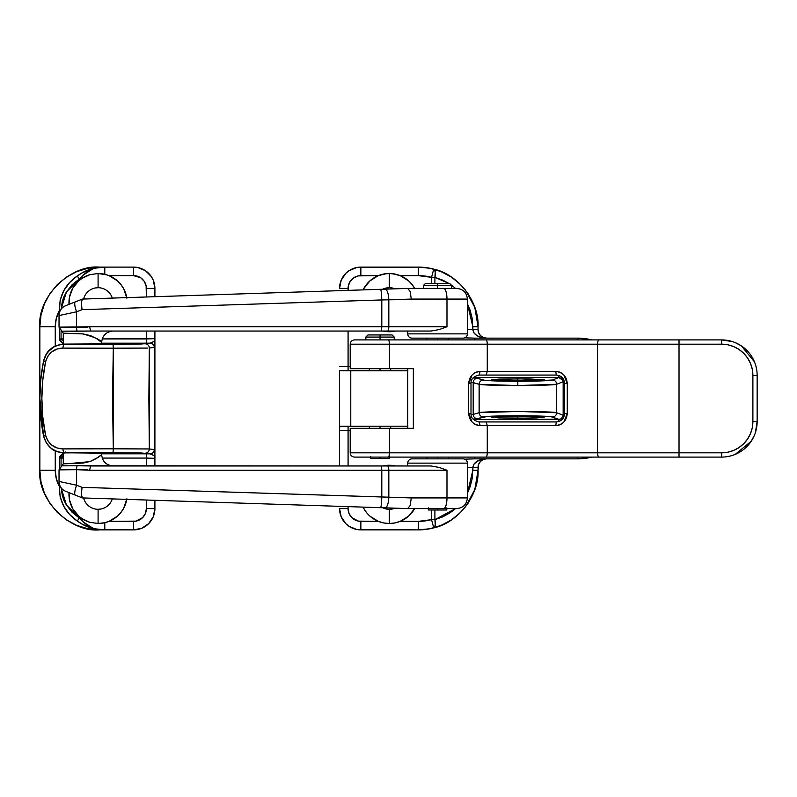 <?xml version="1.0" encoding="UTF-8"?>
<svg xmlns="http://www.w3.org/2000/svg" width="797" height="797" viewBox="0 0 797 797"><rect width="100%" height="100%" fill="white"/><g stroke="black" fill="none" stroke-linecap="round" stroke-linejoin="round"><path stroke-width="1.2" d="M517.811 416.054L517.811 418.236L536.929 417.897L544.281 417.1L517.811 416.054L493.353 416.731L491.321 417.14L499.081 417.917L527.943 418.146L544.311 417.14L517.811 416.054L491.341 417.1L498.693 417.897L517.811 418.236L517.811 416.054M517.811 380.946L544.281 379.9L517.811 378.764L517.811 380.946L544.311 379.86L527.943 378.854L499.081 379.083L491.321 379.86L493.353 380.269L517.811 380.946L517.811 378.764L491.341 379.9L517.811 380.946M564.455 381.753L563.16 381.753L562.891 380.229L563.818 379.87L562.891 380.229L561.307 378.256L558.836 377.529L552.421 380.01C551.913 380.667 533.91 381.335 517.811 381.285L517.811 385.549C535.873 385.599 556.087 384.931 556.655 384.264A4.264 4.234 -111.1 0 0 552.421 380.01L530.274 381.195L500.028 381.086L484.765 380.308L477.423 378.326L473 377.947L477.423 378.326A4.264 4.214 106.2 0 0 473.199 382.59L479.136 384.313L479.136 412.687L518.478 411.451L556.655 412.736L556.655 384.264L517.811 385.549L479.136 384.313L479.136 412.687L473.199 414.41L473.199 382.59L473.199 414.41L471.087 414.709L473.199 414.41A4.264 4.214 73.8 0 0 477.423 418.674L487.306 416.452L524.655 415.745L551.185 416.741L558.836 419.471L473.378 419.471L560.51 419.162L562.851 416.871L563.16 415.247L563.16 381.753L564.455 381.753M389.265 287.707A14.914 14.914 0 0 0 382.69 289.241A14.914 14.914 0 0 1 394.963 288.833A14.914 14.914 0 0 0 389.265 287.707L389.265 273.501L389.265 287.707L386.356 287.996M363.083 289.879A29.12 29.12 0 0 1 363.661 288.763L363.083 289.879A29.12 29.12 0 0 1 378.336 275.632L386.485 273.64A29.12 29.12 0 0 1 389.265 273.501A29.12 29.12 0 0 0 363.083 289.879M363.681 288.733A29.12 29.12 0 0 1 378.336 275.632L369.858 280.913L363.671 288.743M389.265 331.034L389.265 331.741A29.12 29.12 0 0 1 382.879 331.034A29.12 29.12 0 0 0 389.265 331.741L395.661 331.034A29.12 29.12 0 0 1 389.265 331.741A29.12 29.12 0 0 0 395.661 331.034A29.12 29.12 0 0 1 389.265 331.741L389.265 331.034M392.174 509.004L389.265 509.293A14.914 14.914 0 0 0 394.963 508.167A14.914 14.914 0 0 1 382.69 507.759A14.914 14.914 0 0 0 389.265 509.293L389.265 523.499L383.696 522.952L378.336 521.368A29.12 29.12 0 0 1 363.083 507.121A29.12 29.12 0 0 0 363.661 508.237L366.431 512.431A29.12 29.12 0 0 0 414.689 508.586A29.12 29.12 0 0 1 400.204 521.368L408.672 516.087L414.868 508.257M389.265 465.259L389.265 465.966L389.265 465.259L382.879 465.966A29.12 29.12 0 0 1 395.661 465.966L389.265 465.259A29.12 29.12 0 0 1 395.661 465.966A29.12 29.12 0 0 0 382.879 465.966M363.681 508.267A29.12 29.12 0 0 0 366.421 512.431L369.858 516.087L378.336 521.368A29.12 29.12 0 0 1 363.083 507.121L363.671 508.257M386.485 273.64L392.074 273.64L400.204 275.632L418.385 275.632L431.546 277.356L431.546 283.443L431.546 277.356L433.747 269.127L442.943 272.405L451.481 277.137L459.132 283.194L465.687 290.417L474.873 307.572L478.041 326.77L476.895 315.134L473.498 303.936L467.988 293.625L460.566 284.589L451.53 277.167L441.219 271.657L430.021 268.26L418.385 267.115A59.655 59.655 0 0 1 433.747 269.127A59.655 59.655 0 0 0 418.385 267.115L356.707 267.523L349.026 270.701L345.798 273.351L341.176 280.265L339.552 288.414A21.31 21.31 0 0 1 360.862 267.115L418.385 267.115L418.385 275.632L418.385 267.115M577.466 338.137A60.363 60.363 0 0 1 592.002 339.911L577.466 338.137L577.466 339.911L577.466 338.137L474.823 338.137L577.466 338.137L592.002 339.911M350.202 366.54L348.08 366.54L348.08 331.034L348.08 366.54L350.202 366.54M378.336 275.632L360.862 275.632L360.862 267.115L360.862 275.632A12.782 12.782 0 0 0 348.08 288.414L339.552 288.414L348.08 288.414L348.08 290.377L348.319 285.924L350.232 281.321L353.758 277.794L358.361 275.882L378.336 275.632L383.726 274.038L389.265 273.501L394.844 274.048L400.204 275.632A29.12 29.12 0 0 1 414.689 288.414A29.12 29.12 0 0 0 412.119 284.579L408.672 280.913L400.204 275.632A29.12 29.12 0 0 1 414.689 288.414M382.879 331.034L389.265 331.741M414.868 288.743L412.109 284.569M412.099 512.451A29.12 29.12 0 0 1 400.204 521.368L394.814 522.962L389.265 523.499L383.696 522.952L378.336 521.368L358.361 521.118L351.816 517.622L349.046 513.477L348.08 508.586L339.552 508.586A21.31 21.31 0 0 0 360.862 529.885A21.31 21.31 0 0 1 339.552 508.586L341.176 516.735L345.798 523.649L349.026 526.299L356.707 529.477L418.385 529.885L430.021 528.74L441.219 525.343L451.53 519.833L460.566 512.411L467.988 503.375L473.498 493.064L476.895 481.866L478.041 470.23L474.873 489.428L465.687 506.583L459.132 513.806L451.481 519.863L442.943 524.595L433.747 527.873L431.546 519.644L431.546 510L431.546 519.644L418.385 521.368L400.204 521.368L394.814 522.962L389.265 523.499L389.265 509.293M378.336 521.368L360.862 521.368L360.862 529.885L360.862 521.368A12.782 12.782 0 0 1 348.08 508.586L348.08 506.623L348.08 508.586L339.552 508.586M348.08 465.966L348.08 430.46L350.202 430.46L339.552 430.46L339.552 465.966L339.552 429.772L339.552 430.46L348.08 430.46L348.08 426.196L348.08 465.966M478.041 329.609L478.041 326.77L472.88 326.77L467.391 303.727L470.16 310.312L472.193 318.431L472.88 329.609L478.041 329.609L472.88 329.609C473.687 334.79 478.25 337.629 486.568 338.137C481.388 337.629 478.549 334.79 478.041 329.609L478.041 326.77L472.88 326.77L472.88 329.609L467.391 329.609L472.88 329.609L473.916 332.877L476.885 335.637L481.328 337.48L486.568 338.137L483.301 337.48L480.541 335.637L478.688 332.877L478.041 329.609A8.518 8.518 0 0 0 480.541 335.637M478.041 326.77C479.415 301.953 458.076 274.188 433.747 269.127A8.518 3.258 104.9 0 1 434.903 277.356L434.903 283.443L434.903 277.356L442.793 280.165L448.91 283.443L434.903 277.356L431.546 277.356L434.903 277.356L435.292 271.807L433.747 269.127L431.546 277.356A51.138 51.138 0 0 0 418.385 275.632L400.204 275.632M451.062 284.878L455.565 288.414M483.072 459.62A8.518 8.518 0 0 0 478.041 467.391C478.549 462.21 481.388 459.371 486.568 458.863L486.559 458.863A8.518 8.518 0 0 0 483.301 459.52L478.957 460.307L473.916 464.123L472.88 467.391L472.193 478.569L470.16 486.688L467.391 493.273L472.88 470.23L478.041 470.23L478.688 464.123L480.541 461.363L483.301 459.52M577.466 458.863L592.002 457.089A60.363 60.363 0 0 1 577.466 458.863L474.823 458.863L474.823 457.089L474.823 458.863L577.466 458.863L577.466 457.089L577.466 458.863L592.002 457.089M467.391 467.391L472.88 467.391L467.391 467.391M360.862 529.885L418.385 529.885A59.655 59.655 0 0 0 433.747 527.873L435.292 525.193L434.903 519.644L455.565 508.586L450.106 512.78L442.793 516.835L434.903 519.644L434.903 510L434.903 519.644L431.546 519.644L434.903 519.644A8.518 3.258 75.1 0 1 433.747 527.873A59.655 59.655 0 0 1 418.385 529.885L418.385 521.368L400.204 521.368M407.735 370.804L339.552 370.735L339.552 429.772L339.791 426.196L407.735 426.196M473.378 377.529L558.836 377.529L552.421 380.01A4.264 4.234 68.9 0 1 556.655 384.264L563.16 381.753L563.16 415.247L556.655 412.736L556.655 384.264L563.16 381.753L562.891 380.229L558.836 377.529L473.378 377.529M473 419.053L477.423 418.674A4.264 4.214 -106.2 0 1 473.199 414.41L479.136 412.687A4.264 4.214 73.8 0 0 483.351 416.941A4.264 4.214 -106.2 0 1 479.136 412.687C479.983 412.049 493.094 411.641 518.478 411.451C543.684 411.67 556.406 412.099 556.655 412.736A4.264 4.234 111.1 0 1 552.421 416.99A4.264 4.234 -68.9 0 0 556.655 412.736L563.16 415.247C562.911 417.817 561.467 419.222 558.836 419.471L558.836 421.533L558.836 419.471L552.421 416.99C552.191 416.353 540.854 415.934 518.409 415.715C495.794 415.895 484.108 416.313 483.351 416.941L477.423 418.674L473 419.053M471.774 382.351L479.136 384.313C480.372 384.961 500.147 385.589 517.811 385.549L517.811 381.285C502.08 381.335 484.456 380.707 483.351 380.059A4.264 4.214 106.2 0 0 479.136 384.313A4.264 4.214 -73.8 0 1 483.351 380.059L477.423 378.326A4.264 4.214 -73.8 0 0 473.199 382.59L471.774 382.351M407.885 370.804L350.77 370.804L350.77 426.196L350.77 370.804L339.552 370.735L339.552 426.265L380.039 426.196L380.039 428.328L380.039 426.196L407.885 426.196M412.099 284.549A29.12 29.12 0 0 0 389.265 273.501M414.689 508.586A29.12 29.12 0 0 1 412.119 512.421M483.301 337.48A8.518 8.518 0 0 0 484.905 337.968L486.568 338.137M474.823 338.137L474.823 339.911L474.823 338.137L464.651 337.848M464.651 459.152L474.823 458.863M339.552 366.54L348.08 366.54L348.08 370.804L348.08 366.54L339.552 366.54M360.862 267.115A21.31 21.31 0 0 0 339.552 288.414M478.041 470.23L478.041 467.391L472.88 467.391L472.88 470.23L478.041 470.23C479.415 495.047 458.076 522.812 433.747 527.873L431.546 519.644A51.138 51.138 0 0 1 418.385 521.368L418.385 529.885M484.905 459.032L486.568 458.863C478.25 459.371 473.687 462.21 472.88 467.391L478.041 467.391M558.836 375.467L558.836 377.529L558.836 375.467M101.588 342.302L101.637 343.955L101.637 342.391C102.365 335.537 106.15 331.751 113.005 331.034C106.15 331.751 102.365 335.537 101.637 342.391C100.502 339.731 94.106 336.892 82.46 333.873L63.282 333.166L61.867 331.153L90.609 331.034L89.603 326.77L388.826 326.77L388.826 299.811L446.978 299.074L446.978 326.77L388.826 326.77L388.826 299.811L381.803 299.951L381.803 326.77L381.803 299.951L82.051 309.654L76.592 311.786A10.65 2.491 -111.5 0 1 75.356 301.874L65.772 305.649A10.65 10.65 0 0 0 59.028 315.562L76.592 311.786L59.028 315.562L59.028 327.139L76.592 327.308L76.592 311.786L76.592 327.308L89.603 326.77L59.028 327.139L59.028 315.562A10.65 10.65 0 0 1 65.772 305.649M68.144 465.817L67.556 465.817M63.292 463.834L63.282 452.885L63.282 463.834L61.867 465.846L63.282 463.834L83.187 463.067L90.43 461.413L96.238 458.604L101.637 454.609C102.365 461.463 106.15 465.249 113.005 465.966C106.15 465.249 102.365 461.463 101.637 454.609L101.637 453.045L101.637 454.609L100.163 455.894M467.391 333.873A4.264 4.264 0 0 1 463.127 338.137L411.989 338.137A4.264 4.264 0 0 1 407.735 333.873L407.735 331.034L407.735 333.873L467.391 333.873L467.391 299.074L467.391 333.873L407.735 333.873A4.264 4.264 0 0 0 411.989 338.137L463.127 338.137A4.264 4.264 0 0 0 467.391 333.873M407.735 463.127L467.391 463.127A4.264 4.264 0 0 0 463.127 458.863L411.989 458.863A4.264 4.264 0 0 0 407.735 463.127L407.735 465.966L407.735 463.127A4.264 4.264 0 0 1 411.989 458.863L463.127 458.863A4.264 4.264 0 0 1 467.391 463.127L407.735 463.127M65.772 491.35A10.65 10.65 0 0 1 59.028 481.438L76.592 485.214L59.028 481.438A10.65 10.65 0 0 0 65.772 491.35L75.356 495.126A10.65 2.491 -68.5 0 1 76.592 485.214L82.051 487.346L388.826 497.189L388.826 470.23L446.978 470.23L446.978 497.926L467.391 497.926L467.391 463.127L467.391 497.926L411.272 497.926L388.826 497.189L388.826 470.23L381.803 470.23L381.803 497.049L381.803 470.23L89.603 470.23L76.592 469.692L76.592 485.214L76.592 469.692L59.028 469.861L59.028 481.438L59.028 469.861L76.592 469.692A4.264 1.066 -90.7 0 1 77.209 465.767L431.057 465.966L439.267 467.45L446.978 470.23L446.978 497.926L411.272 497.926L82.051 487.346L76.592 485.214A10.65 2.491 111.5 0 0 75.356 495.126L65.952 491.42M63.302 331.163L61.867 331.153L63.282 333.166L63.282 344.115L63.282 333.166L83.157 333.923L90.41 335.577L96.228 338.386L101.637 342.391M467.391 497.926C466.753 504.391 463.196 507.948 456.741 508.586L443.62 508.586A10.65 3.367 -90 0 0 446.978 497.926A10.65 3.367 90 0 1 443.62 508.586L407.745 508.586L410.176 505.457L407.745 508.586L385.12 507.838L407.735 508.586L456.691 508.586M63.292 333.166L65.025 333.236M68.931 463.615L89.802 461.642L98.41 457.209L101.637 454.609M96.895 458.205L90.41 461.423L82.131 463.137M82.36 497.886L75.356 495.126L82.36 497.886L81.334 494.459L82.051 487.346L81.334 494.459L82.46 497.926L380.597 507.689L82.46 497.926M385.12 507.838L380.597 507.689A10.65 0.857 -88.1 0 0 381.803 497.049A10.65 0.857 91.9 0 1 380.597 507.689L385.12 507.838A10.65 3.367 -88.1 0 0 388.826 497.189A10.65 3.367 91.9 0 1 385.12 507.838L399.506 508.307M410.176 505.457L411.272 497.926L410.176 505.457M65.743 469.802L59.028 469.861L61.867 465.846L77.209 465.767L63.322 465.837M87.132 469.473L76.771 469.692M90.609 465.966L77.209 465.767A4.264 1.066 89.3 0 0 76.592 469.692L89.603 470.23L381.803 470.23L381.464 465.966L90.609 465.966L89.603 470.23M381.464 465.966L381.803 470.23L388.826 470.23A4.264 1.345 -90 0 0 387.481 465.966L381.464 465.966M388.826 470.23L446.978 470.23L439.267 467.45L431.057 465.966L387.481 465.966A4.264 1.345 90 0 1 388.826 470.23M407.745 288.414L385.12 289.162L407.745 288.414L410.176 291.543L407.745 288.414L443.62 288.414L407.745 288.414M456.691 288.414L443.62 288.414A10.65 3.367 90 0 1 446.978 299.074L446.978 326.77L439.267 329.55L431.057 331.034L90.609 331.034L381.464 331.034L381.803 326.77L89.603 326.77L90.609 331.034L77.209 331.233A4.264 1.066 -89.3 0 1 76.592 327.308A4.264 1.066 90.7 0 0 77.209 331.233L61.867 331.153L59.028 327.139L65.743 327.198M467.391 299.074L446.978 299.074A10.65 3.367 -90 0 0 443.62 288.414L456.731 288.414C463.196 289.052 466.753 292.609 467.391 299.074L411.272 299.074L410.176 291.543L411.272 299.074L388.826 299.811A10.65 3.367 -91.9 0 0 385.12 289.162L380.597 289.311L385.12 289.162A10.65 3.367 88.1 0 1 388.826 299.811L381.803 299.951A10.65 0.857 -91.9 0 0 380.597 289.311L82.46 299.074L380.597 289.311A10.65 0.857 88.1 0 1 381.803 299.951L82.051 309.654L81.334 302.541L82.36 299.114L75.356 301.874L82.36 299.114L81.334 302.541L82.051 309.654L76.592 311.786A10.65 2.491 68.5 0 1 75.356 301.874L65.952 305.58M385.12 289.162L399.506 288.693M68.144 331.183L67.556 331.183M76.771 327.308L87.132 327.527M381.803 326.77L381.464 331.034L387.481 331.034A4.264 1.345 -90 0 0 388.826 326.77L381.803 326.77M387.481 331.034L431.057 331.034L439.267 329.55L446.978 326.77L388.826 326.77A4.264 1.345 90 0 1 387.481 331.034M354.526 457.089L388.119 457.089A4.264 1.345 -90 0 0 389.464 452.826A4.264 1.345 90 0 1 388.119 457.089L485.911 457.089A4.264 1.345 -90 0 0 487.266 452.826A4.264 1.345 90 0 1 485.911 457.089L599.404 457.089A4.264 1.963 -90 0 1 597.441 452.826A4.264 1.963 90 0 0 599.404 457.089L679.024 457.089L679.024 452.826L679.024 457.089L721.644 457.089A35.506 35.506 0 0 0 757.15 421.583A35.506 35.506 0 0 1 721.644 457.089L721.644 452.826L350.202 452.826L350.202 428.328L350.202 452.826L389.464 452.826L389.464 428.328L413.344 428.328L413.344 368.672L389.464 368.672L389.464 344.174L350.202 344.174L350.202 368.672L350.202 344.174L487.266 344.174L487.266 371.512L480.163 371.512C477.094 371.432 474.394 372.617 472.063 375.068L468.686 383.586L468.686 413.414L472.063 421.932C474.394 424.383 477.094 425.568 480.163 425.488L487.266 425.488L487.266 452.826L389.464 452.826L389.464 428.328L350.202 428.328L413.344 428.328L413.344 368.672L389.464 368.672L389.464 344.174L597.441 344.174L597.441 452.826L679.024 452.826L679.024 344.174L721.644 344.174L727.741 344.772L733.599 346.546L738.998 349.435L743.74 353.32L747.626 358.062L750.515 363.462L752.288 369.32L752.886 375.417L752.886 421.583L752.288 427.68L750.515 433.538L747.626 438.938L743.74 443.68L738.998 447.565L733.599 450.454L727.741 452.228L721.644 452.826L679.024 452.826L679.024 344.174L597.441 344.174L597.441 452.826L487.266 452.826L487.266 425.488L555.738 425.488C558.846 425.568 561.566 424.383 563.897 421.932L567.275 413.414L567.275 383.586L563.887 375.058C561.556 372.617 558.836 371.432 555.738 371.512L487.266 371.512L487.266 344.174L721.644 344.174A31.252 31.252 0 0 1 752.886 375.417L752.886 421.583A31.252 31.252 0 0 1 721.644 452.826L721.644 457.089L354.665 457.089M350.202 368.672L389.464 368.672L350.202 368.672M354.526 339.911L388.119 339.911A4.264 1.345 90 0 1 389.464 344.174A4.264 1.345 -90 0 0 388.119 339.911L485.911 339.911A4.264 1.345 90 0 1 487.266 344.174A4.264 1.345 -90 0 0 485.911 339.911L599.404 339.911A4.264 1.963 90 0 0 597.441 344.174A4.264 1.963 -90 0 1 599.404 339.911L679.024 339.911L679.024 344.174L679.024 339.911L721.644 339.911L721.644 344.174L721.644 339.911A35.506 35.506 0 0 1 757.15 375.417L757.15 421.583L752.886 421.583L757.15 421.583L757.15 375.417A35.506 35.506 0 0 0 721.644 339.911L354.665 339.911M407.735 368.672L407.735 428.328L407.735 368.672M412.358 368.672L413.344 368.672M412.358 428.328L413.344 428.328M556.326 375.068C561.397 375.576 564.166 378.416 564.645 383.586L567.275 383.586L567.275 413.414L564.645 413.414L564.645 383.586L567.275 383.586C566.607 376.244 562.762 372.219 555.738 371.512L556.326 375.068L486.14 375.068L487.266 371.512L555.738 371.512L556.326 375.068L486.14 375.068L487.266 371.512L480.163 371.512C473.189 372.229 469.373 376.254 468.686 383.586L470.997 383.586L470.997 413.414L470.997 383.586C470.688 379.322 473.368 376.483 479.037 375.068L486.14 375.068L479.037 375.068L480.163 371.512L479.037 375.068M556.326 421.932L555.738 425.488L487.266 425.488L486.14 421.932L556.326 421.932L555.738 425.488C562.772 424.771 566.617 420.746 567.275 413.414L564.645 413.414C564.166 418.584 561.397 421.424 556.326 421.932L479.037 421.932C473.368 420.517 470.688 417.678 470.997 413.414L468.686 413.414L470.997 413.414M564.645 413.414L564.645 383.586M470.997 383.586L468.686 383.586L468.686 413.414C469.373 420.746 473.189 424.771 480.163 425.488L479.037 421.932L486.14 421.932L487.266 425.488L480.163 425.488L479.037 421.932M730.281 340.977L726.147 340.199M753.035 358.829L754.45 361.828L741.369 345.898L735.232 342.61M744.587 348.319L742.943 347.004M750.047 354.117L748.732 352.463M756.861 370.904L756.084 366.779M756.084 430.221L756.861 426.096M738.231 452.975L735.232 454.39L751.163 441.309L754.45 435.172M748.732 444.537L750.047 442.883M742.943 449.996L744.587 448.681M726.147 456.801L730.281 456.023M757.15 375.417L752.886 375.417L757.15 375.417M757.15 421.583L755.417 432.552M721.644 339.911L732.612 341.644M437.563 285.575L451.769 285.575L437.563 285.575L437.563 288.414L437.563 285.575L423.356 285.575L437.563 285.575L437.563 283.443L437.563 285.575M449.638 283.443L437.563 283.443L449.638 283.443L451.769 285.575L451.769 288.414M437.563 508.586L437.563 510L446.798 510L437.563 510L437.563 508.586M437.563 338.137L437.563 339.911L437.563 338.137M437.563 457.089L437.563 458.863L437.563 457.089M425.488 283.443L437.563 283.443L425.488 283.443L423.356 285.575L423.356 288.414M428.328 510L437.563 510L428.328 510L428.328 507.868M380.039 337.071L394.236 337.071L380.039 337.071L380.039 339.911L380.039 337.071L365.833 337.071L380.039 337.071L380.039 334.939L380.039 337.071M392.104 334.939L380.039 334.939L392.104 334.939L394.236 337.071L394.236 339.911M380.039 457.089L380.039 458.514L389.265 458.514L380.039 458.514L380.039 457.089M380.039 368.672L380.039 370.804L380.039 368.672M367.965 334.939L380.039 334.939L367.965 334.939L365.833 337.071L365.833 339.911M370.804 458.514L380.039 458.514L370.804 458.514L370.804 456.382M95.172 287.996L98.091 287.707A14.914 14.914 0 0 1 112.297 298.098A14.914 14.914 0 0 0 98.091 287.707L98.091 273.501L106.937 274.885A29.12 29.12 0 0 1 126.773 297.62A29.12 29.12 0 0 0 98.091 273.501L104.796 274.288L109.02 275.632A29.12 29.12 0 0 1 126.773 297.62M106.937 274.885L109.02 275.632L133.597 275.632L140.7 277.794L144.227 281.321L146.13 285.924L146.379 296.982L146.379 288.414L154.907 288.414L153.283 280.265L151.31 276.579L145.433 270.701L137.751 267.523L133.597 267.115A21.31 21.31 0 0 1 154.907 288.414L146.379 288.414A12.782 12.782 0 0 0 133.597 275.632L133.597 267.115L133.597 275.632L109.02 275.632L117.498 280.913L120.925 284.569L123.684 288.743L126.872 298.208M101 509.004L98.091 509.293A14.914 14.914 0 0 1 83.605 497.966A14.914 14.914 0 0 0 98.091 509.293L98.091 523.499L89.832 522.304L82.26 518.817A29.12 29.12 0 0 1 72.746 508.725A29.12 29.12 0 0 0 82.26 518.817A29.12 29.12 0 0 1 69.02 492.636A29.12 29.12 0 0 0 72.736 508.695A29.12 29.12 0 0 1 69.02 492.636L69.518 499.988L72.746 508.715L78.554 515.978L82.26 518.817L79.252 518L71.869 512.023L66.111 504.511L63.979 500.317L62.375 495.834L61.08 487.724L66.44 504.989L83.526 522.125L92.98 528.232L98.011 529.606A25.564 10.172 90 0 0 99.505 529.885L133.597 529.885L141.746 528.262L148.66 523.649L153.283 516.735L154.907 508.586L154.907 500.297L154.907 508.586A21.31 21.31 0 0 1 133.597 529.885A21.31 21.31 0 0 0 154.907 508.586L146.379 508.586L145.403 513.477L142.633 517.622L136.088 521.118L109.02 521.368L117.498 516.087L120.925 512.431L123.684 508.257L126.872 498.792M82.33 518.867A29.12 29.12 0 0 0 89.752 522.274A29.12 29.12 0 0 1 85.917 520.83M100.691 453.593L105.662 453.363L102.175 453.055L64.368 452.706L112.696 452.616L141.388 453.005L150.055 453.832L101.637 453.822L146.379 453.822L146.379 465.966L146.379 458.076L102.185 458.076L146.379 458.076L146.379 453.822L150.354 453.862L154.907 455.954L154.907 331.034L154.907 341.046L150.354 343.138L141.418 343.995L118.693 344.354L64.368 344.294L98.958 344.015L105.901 343.686L101.617 343.437M55.252 470.23L55.252 450.883L55.252 470.23L39.85 470.23L40.996 481.866L44.393 493.064L49.902 503.375L57.324 512.411L66.36 519.833L76.681 525.343L87.869 528.74L99.505 529.885L87.869 528.74L76.681 525.343L66.36 519.833L57.324 512.411L49.902 503.375L44.393 493.064C41.354 485.652 39.85 478.041 39.85 470.23L55.252 470.23L56.298 478.598L59.357 486.459C56.647 481.388 55.272 475.978 55.252 470.23M99.505 267.115L104.796 267.115L98.011 267.393A25.564 10.172 -90 0 1 99.505 267.115A25.564 10.172 90 0 0 98.011 267.393C90.599 268.469 83.695 271.319 77.299 275.931C65.125 284.35 59.147 295.896 59.357 310.541C56.647 315.612 55.272 321.022 55.252 326.77L39.85 326.77C39.85 318.959 41.354 311.348 44.393 303.936L49.902 293.625L57.324 284.589L66.36 277.167L76.681 271.657L87.869 268.26L99.505 267.115C69.987 264.445 37.18 297.251 39.85 326.77L55.252 326.77L55.252 346.117L55.252 326.77L56.298 318.401L59.357 310.541L59.357 312.912L60.124 300.409L63.68 290.885L69.578 282.576L77.299 275.931L82.24 272.853L92.611 268.44L104.796 267.115L133.597 267.115L99.505 267.115L87.869 268.26L76.681 271.657L66.36 277.167L57.324 284.589L49.902 293.625L44.393 303.936L40.996 315.134L39.85 326.77L39.85 470.23C37.18 499.749 69.987 532.555 99.505 529.885L104.796 529.885L92.611 528.56L82.23 524.147L77.299 521.069L69.608 514.454L63.71 506.165L60.144 496.67L59.357 486.459L60.283 486.459L59.357 486.459C59.167 501.154 65.155 512.7 77.299 521.069L79.252 518L77.299 521.069C83.695 525.681 90.599 528.531 98.011 529.606L133.597 529.885L133.597 521.368L133.597 529.885M59.357 328.792L59.725 340.568L63.282 344.035L59.357 338.924L61.05 338.924L61.05 330.765L61.05 338.924L63.282 338.924L59.357 338.924L59.357 328.792M63.282 452.965L59.725 456.432L59.357 468.208L59.357 458.076L63.282 458.076L61.05 458.076L63.282 456.103L61.05 458.076L59.357 458.076L65.304 451.979M59.357 484.088L59.357 486.459L59.357 484.088M154.907 288.414L154.907 296.703L154.907 288.414A21.31 21.31 0 0 0 133.597 267.115M154.907 465.966L154.907 455.954L154.907 458.315L146.379 458.076L154.907 458.315L154.907 465.966M154.907 450.474L154.269 449.568L149.318 448.96L148.87 398.5L149.318 348.04L154.269 347.432L154.907 346.526L154.907 450.474L154.269 449.568A4.264 4.214 97 0 1 150.055 453.832L154.907 455.954L154.907 450.474M146.379 331.034L146.379 338.924L102.185 338.924L154.907 338.685L146.379 338.924L146.379 343.178L150.055 343.168L101.637 343.178L146.379 343.178L146.379 331.034M98.091 273.501L89.832 274.696L82.26 278.183A29.12 29.12 0 0 0 72.746 288.275A29.12 29.12 0 0 1 82.26 278.183L79.252 279L77.299 275.931L79.252 279C84.741 272.723 90.997 268.858 98.011 267.393L92.99 268.768L83.526 274.865L66.44 291.941L61.08 309.276L62.375 301.176L63.969 296.693L66.111 292.479L71.879 284.967L79.252 279L82.26 278.183L78.554 281.022L72.746 288.285L69.518 297.012L69.02 304.364A29.12 29.12 0 0 1 82.26 278.183L89.832 274.696L98.091 273.501L98.091 287.707A14.914 14.914 0 0 0 83.605 299.034A14.914 14.914 0 0 1 98.091 287.707M90.499 453.732L105.363 453.204L60.791 452.427M61.05 466.235L61.05 458.076L61.05 466.235M126.773 499.38A29.12 29.12 0 0 1 98.091 523.499L104.796 522.712L104.796 529.885L104.796 522.712L109.02 521.368L104.796 522.712L98.091 523.499A29.12 29.12 0 0 0 126.773 499.38A29.12 29.12 0 0 1 109.02 521.368L133.597 521.368A12.782 12.782 0 0 0 146.379 508.586L146.379 500.018L146.379 508.586L154.907 508.586M147.774 348.07L113.313 348.199L113.313 448.801L62.943 448.89L57.165 447.994L51.964 445.274L47.89 440.88L45.549 435.152L42.769 416.791L41.862 398.42L42.789 380.109L45.549 361.848L47.87 356.129L51.954 351.726L57.155 349.006L62.943 348.11L113.313 348.199L112.497 398.5L113.313 448.801L149.318 448.96L149.318 348.04A4.264 4.214 -97 0 0 145.104 343.776L60.831 344.384L54.047 346.735L51.038 348.757L46.226 354.237L43.536 361.131C46.595 350.341 53.548 344.663 64.408 344.095L104.158 343.866C110.504 343.557 97.842 343.298 90.499 343.268M39.85 398.5L43.536 435.869L40.747 417.05L39.85 398.42L40.757 379.86L43.496 361.34L46.186 354.416M39.85 326.77L39.85 470.23M99.505 529.885A25.564 10.172 -90 0 1 98.011 529.606C90.997 528.142 84.741 524.267 79.252 518L89.832 522.304L98.091 523.499L98.091 509.293A14.914 14.914 0 0 0 112.297 498.902A14.914 14.914 0 0 1 98.091 509.293M48.368 351.457L54.007 346.934M60.771 344.583L64.368 344.294C53.529 344.842 46.565 350.521 43.496 361.34C38.635 386.037 38.635 410.804 43.496 435.66L46.216 442.743L51.028 448.243L57.344 451.73L64.408 452.905C53.538 452.327 46.585 446.649 43.536 435.869L45.668 435.7L43.536 435.869L46.336 442.953L51.227 448.392C53.359 450.694 57.763 452.198 64.437 452.905A4.264 1.395 89.6 0 0 64.467 452.905A4.264 1.395 89.6 0 1 64.408 452.905M57.314 451.54L54.017 450.076M51.018 448.073L48.378 445.553M44.542 439.257L43.496 435.66C46.575 446.489 53.529 452.168 64.368 452.706L112.696 452.616L150.055 453.832A4.264 4.214 -83 0 0 154.269 449.568L149.318 448.96A4.264 4.214 97 0 1 145.104 453.224A4.264 4.214 -83 0 0 149.318 448.96L147.375 448.92M104.796 267.115L104.796 274.288L104.796 267.115M62.515 340.538L61.05 338.924L62.515 340.538M59.357 310.541L60.283 310.541L59.357 310.541M104.945 343.826L71.989 344.145A4.264 1.395 -89.6 0 1 71.989 344.145L64.437 344.095A4.264 1.395 90.4 0 0 64.437 344.095A4.264 1.395 90.4 0 0 64.408 344.095M45.668 361.3L43.536 361.131L45.668 361.3M104.945 453.174L71.989 452.855A4.264 1.395 -90.4 0 1 71.959 452.855L64.437 452.905M145.552 448.9L144.855 448.89M113.313 448.801A4.264 0.628 90.2 0 1 112.696 452.616A4.264 0.628 -89.8 0 0 113.313 448.801L62.943 448.89A4.264 1.445 89.6 0 0 64.368 452.706A4.264 1.445 -90.4 0 1 62.943 448.89C54.086 448.621 48.288 444.039 45.549 435.152L43.496 435.66L45.549 435.152C40.627 410.634 40.627 386.196 45.549 361.848L43.496 361.34L45.549 361.848C48.278 352.971 54.076 348.389 62.943 348.11A4.264 1.445 -89.6 0 1 64.368 344.294A4.264 1.445 90.4 0 0 62.943 348.11L113.313 348.199A4.264 0.628 -90.2 0 0 112.696 344.384A4.264 0.628 89.8 0 1 113.313 348.199M124.133 348.199L128.197 348.189M150.055 343.168L145.104 343.776A4.264 4.214 83 0 1 149.318 348.04L154.269 347.432A4.264 4.214 -97 0 0 150.055 343.168A4.264 4.214 83 0 1 154.269 347.432L154.907 346.526L154.907 341.046L150.055 343.168M85.917 276.17A29.12 29.12 0 0 1 89.633 274.756A29.12 29.12 0 0 0 82.33 278.133M72.736 288.305A29.12 29.12 0 0 0 69.02 304.364A29.12 29.12 0 0 1 72.736 288.305M350.202 452.826C350.471 455.406 351.885 456.83 354.466 457.089M350.202 344.174C350.471 341.594 351.885 340.17 354.466 339.911M446.798 507.868L446.798 510M448.213 338.137L448.213 339.911M448.213 457.089L448.213 458.863M426.903 338.137L426.903 339.911M426.903 457.089L426.903 458.863M389.265 456.382L389.265 458.514M390.689 368.672L390.689 370.804M390.689 426.196L390.689 428.328M369.38 368.672L369.38 370.804M369.38 426.196L369.38 428.328M64.437 344.095C58.201 344.553 53.588 346.227 50.609 349.116C47.332 351.457 44.981 355.472 43.536 361.131"/></g></svg>
